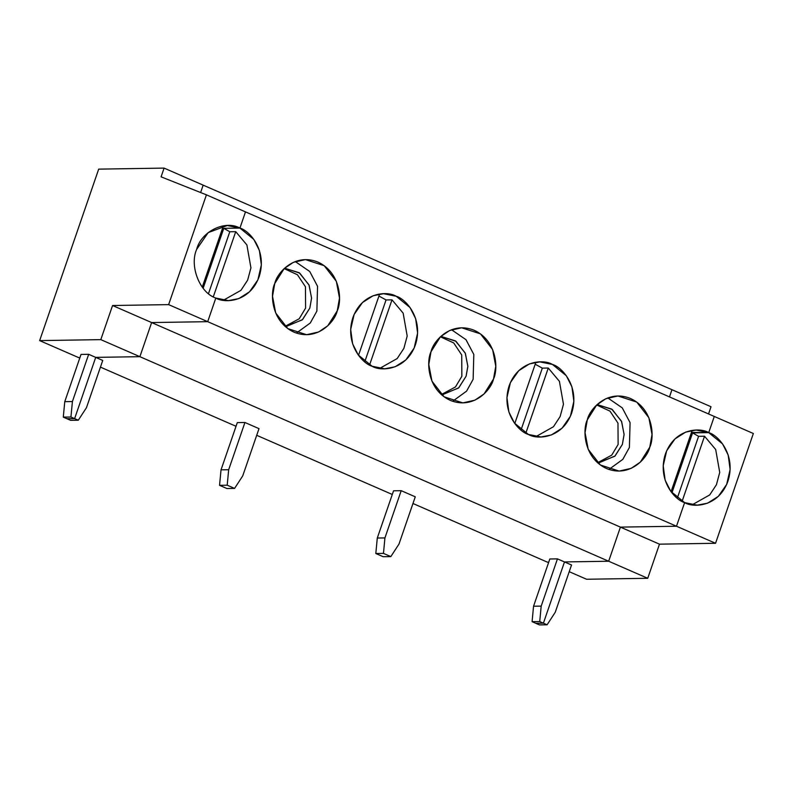 <?xml version="1.0" encoding="UTF-8"?>
<svg xmlns="http://www.w3.org/2000/svg" width="793" height="793" viewBox="0 0 793 793"><rect width="100%" height="100%" fill="white"/><g stroke="black" fill="none" stroke-linecap="round" stroke-linejoin="round"><path stroke-width="1.19" d="M711.024 406.75L708.545 413.946L711.024 406.75L671.958 389.7L711.024 406.75M753.35 433.503L715.554 543.284L659.479 544.167L647.732 578.285L586.572 579.257L647.732 578.285L608.667 561.236L564.497 561.94L543.403 623.179L547.091 624.785L539.448 624.904L547.091 624.785L555.259 612.246L547.091 624.785L543.403 623.179L535.761 623.298L539.448 624.904L535.761 623.298L543.403 623.179L564.497 561.94L571.525 565.003L555.259 612.246L571.525 565.003L564.497 561.94L608.667 561.236L620.413 527.117L659.479 544.167L715.554 543.284L676.488 526.235L620.413 527.117L676.488 526.235L715.554 543.284L753.35 433.503L714.285 416.454L753.35 433.503M692.16 504.814L709.715 494.921L716.416 484.741L719.727 472.42L715.683 449.512L704.531 436.219L682.089 501.374L704.531 436.219L698.583 436.319L677.281 498.173L698.583 436.319L692.576 432.879L671.929 492.84L692.576 432.879L698.583 436.319L704.531 436.219L715.683 449.512L719.727 472.42L716.416 484.741L709.715 494.921L692.16 504.814M684.617 502.613L697.265 505.171L707.643 503.149L718.339 496.349L726.685 484.394L730.125 469.406L728.182 455.033L722.592 443.941L708.714 432.631L692.576 432.879L708.714 432.631C718.339 435.208 736.41 455.172 727.915 481.252C718.577 506.975 693.27 508.006 684.617 502.613L676.488 526.235L684.617 502.613C674.992 500.026 656.921 480.072 665.416 453.983C674.754 428.27 700.06 427.229 708.714 432.631L714.285 416.454L708.714 432.631L714.285 416.454L206.428 194.84L168.631 304.621L112.566 305.513L100.81 339.632L39.65 340.603L98.689 169.137L39.65 340.603L78.715 357.643L39.65 340.603L100.81 339.632L139.885 356.681L100.81 339.632L112.566 305.513L151.632 322.563L112.566 305.513L168.631 304.621L207.697 321.671L168.631 304.621L206.428 194.84L245.493 211.89L239.932 228.067L227.284 225.509L208.192 232.597L196.624 249.418C189.269 266.121 199.826 292.865 215.825 298.049C199.826 292.865 189.269 266.121 196.624 249.418C201.194 231.497 225.004 219.75 239.932 228.067L245.493 211.89L714.285 416.454L708.714 432.631L696.076 430.064L685.687 432.096L674.992 438.896L666.645 450.84L663.206 465.828L665.149 480.201L670.739 491.293L684.617 502.613L676.488 526.235L207.697 321.671L215.825 298.049L207.697 321.671L151.632 322.563L207.697 321.671L151.632 322.563L139.885 356.681L151.632 322.563L139.885 356.681L95.705 357.375L88.677 354.312L81.025 354.431L64.758 401.674L63.291 417.128L70.934 417.009L72.411 401.545L64.758 401.674L72.411 401.545L88.677 354.312L72.411 401.545L70.934 417.009L63.291 417.128L66.979 418.734L74.621 418.615L70.934 417.009L74.621 418.615L95.705 357.375L139.885 356.681L95.705 357.375L74.621 418.615L66.979 418.734L63.291 417.128L64.758 401.674L81.025 354.431L88.677 354.312L95.705 357.375L74.621 418.615L78.299 420.221L86.467 407.681L102.733 360.448L95.705 357.375L102.733 360.448L86.467 407.681L78.299 420.221L74.621 418.615L66.979 418.734L70.656 420.34L78.299 420.221L70.656 420.34L66.979 418.734L74.621 418.615L95.705 357.375L139.885 356.681L647.732 578.285L659.479 544.167L620.413 527.117L608.667 561.236L139.885 356.681L151.632 322.563L620.413 527.117L151.632 322.563L207.697 321.671L676.488 526.235L684.617 502.613M548.716 562.187L547.507 562.207L548.716 562.187M569.225 571.684L586.572 579.257L569.225 571.684M671.958 389.7L669.48 396.896L671.958 389.7L164.101 168.096L161.088 176.849L206.428 194.84L161.088 176.849L164.101 168.096L98.689 169.137L164.101 168.096L203.167 185.146L200.619 192.54L203.167 185.146L200.619 192.54L203.167 185.146L671.958 389.7L669.48 396.896L671.958 389.7M78.715 357.643L79.924 357.623L78.715 357.643M223.239 226.203L222.199 226.025L223.239 226.203L202.255 287.145L223.239 226.203M223.785 228.325L239.932 228.067L223.785 228.325L203.137 288.275L223.785 228.325L229.792 231.754L208.5 293.608L229.792 231.754L235.739 231.665L213.307 296.82L235.739 231.665L229.792 231.754L223.785 228.325L203.137 288.275L223.785 228.325L239.932 228.067L223.785 228.325M226.917 488.528L219.552 485.316L221.029 469.852L237.295 422.619L244.938 422.491L259.004 428.636L244.938 422.491L237.295 422.619L221.029 469.852L219.552 485.316L227.204 485.197L228.671 469.734L221.029 469.852L228.671 469.734L244.938 422.491L228.671 469.734L227.204 485.197L234.569 488.409L242.737 475.869L259.004 428.636L242.737 475.869L234.569 488.409L227.204 485.197L219.552 485.316L226.917 488.528L234.569 488.409L226.917 488.528M223.368 300.26L240.923 290.357L247.624 280.177L250.935 267.856L246.891 244.958L235.739 231.665L246.891 244.958L250.935 267.856L247.624 280.177L240.923 290.357L223.368 300.26M215.825 298.049L228.473 300.616L238.852 298.584L249.547 291.784L257.903 279.84L261.343 264.852L259.4 250.479L253.8 239.387L239.932 228.067C249.557 230.644 267.628 250.608 259.133 276.698C249.785 302.411 224.488 303.451 215.825 298.049L207.697 321.671L215.825 298.049M100.433 367.119L236.027 426.287L100.433 367.119M256.704 435.307L392.287 494.475L256.704 435.307M412.965 503.496L547.507 562.207L412.965 503.496M549.817 558.986L557.459 558.867L564.497 561.94L608.667 561.236L620.413 527.117L676.488 526.235L620.413 527.117L608.667 561.236L564.497 561.94L557.459 558.867L549.817 558.986L533.55 606.229L549.817 558.986M393.556 490.808L401.199 490.679L415.264 496.814L401.199 490.679L393.556 490.808L377.29 538.041L393.556 490.808M364.76 361.796L386.052 299.942L378.935 296.047L386.052 299.942L392 299.853L403.151 313.136L407.196 336.044L403.885 348.365L397.194 358.545L379.629 368.438L397.194 358.545L403.885 348.365L407.196 336.044L403.151 313.136L392 299.853L369.568 364.998L392 299.853L386.052 299.942L364.76 361.796M372.095 366.237L384.734 368.795L395.112 366.772L405.808 359.972L414.164 348.018L417.604 333.04L415.661 318.667L410.06 307.565L396.193 296.255L383.544 293.697L373.166 295.72L362.47 302.52L354.124 314.464L350.675 329.452L352.627 343.825L358.218 354.917L372.095 366.237C362.47 363.66 344.4 343.696 352.885 317.606C362.232 291.893 387.529 290.853 396.193 296.255C405.818 298.832 423.888 318.796 415.393 344.886C406.046 370.599 380.749 371.63 372.095 366.237M378.459 294.213L379.5 294.391L378.459 294.213M358.515 355.333L379.5 294.391L358.515 355.333M296.384 333.08L310.291 322.979L316.873 311.114L317.557 286.283L309.736 271.503L295.254 261.541L309.736 271.503L317.557 286.283L316.873 311.114L310.291 322.979L296.384 333.08M286.085 326.577L302.529 319.629L309.845 308.041L311.57 298.168L309.131 285.232L299.724 273.099L285.163 268.371L299.209 272.733L308.983 284.875L311.58 298.009L309.845 308.041L302.302 319.847L285.292 326.577M284.142 268.609L297.464 274.774L305.454 286.759L305.592 308.11L299.199 318.776L285.054 326.369L299.199 318.776L305.592 308.11L305.454 286.759L297.464 274.774L284.142 268.609M245.493 211.89L239.932 228.067L245.493 211.89M274.755 283.517C277.025 272.733 294.758 252.541 318.062 262.156C341.03 272.733 342.041 301.102 337.263 310.787C334.993 321.571 317.259 341.763 293.965 332.148C270.998 321.571 269.977 293.202 274.755 283.517L272.524 296.255L275.677 312.948L287.809 328.609L306.604 334.705L318.647 331.98L327.826 325.735L337.263 310.787L339.493 298.049L336.351 281.356L324.208 265.695L305.414 259.598L293.37 262.324L284.191 268.569L274.755 283.517M528.356 434.425C518.731 431.838 500.661 411.884 509.156 385.794C518.493 360.081 543.8 359.041 552.453 364.443C562.078 367.02 580.149 386.984 571.654 413.074C562.316 438.787 537.01 439.818 528.356 434.425L540.995 436.983L551.373 434.96L562.068 428.161L570.425 416.206L573.864 401.228L571.922 386.855L566.331 375.753L552.453 364.443L539.805 361.876L529.427 363.908L518.731 370.708L510.385 382.652L506.945 397.64L508.888 412.013L514.479 423.105L528.356 434.425M431.015 351.705C433.285 340.921 451.029 320.729 474.323 330.344C497.29 340.921 498.301 369.29 493.524 378.975C491.254 389.76 473.52 409.951 450.226 400.336C427.258 389.76 426.238 361.39 431.015 351.705L428.785 364.443L431.937 381.136L444.08 396.797L462.864 402.894L474.908 400.168L484.087 393.923L493.524 378.975L495.764 366.237L492.612 349.544L480.469 333.883L461.675 327.787L449.631 330.512L440.452 336.757L431.015 351.705M587.286 419.884C589.546 409.109 607.289 388.917 630.584 398.532C653.551 409.109 654.572 437.478 649.784 447.163C647.514 457.948 629.781 478.139 606.486 468.514C583.519 457.948 582.498 429.578 587.286 419.884L585.046 432.631L588.198 449.324L600.341 464.985L619.125 471.082L631.178 468.356L640.347 462.111L649.784 447.163L652.024 434.425L648.872 417.733L636.729 402.071L617.945 395.975L605.892 398.691L596.713 404.945L587.286 419.884M383.178 556.716L375.813 553.504L377.29 538.041L375.813 553.504L383.465 553.385L384.932 537.922L377.29 538.041L384.932 537.922L401.199 490.679L384.932 537.922L383.465 553.385L390.83 556.597L398.998 544.057L415.264 496.814L398.998 544.057L390.83 556.597L383.465 553.385L375.813 553.504L383.178 556.716L390.83 556.597L383.178 556.716M521.021 429.984L542.323 368.13L535.196 364.235L542.323 368.13L548.27 368.031L559.412 381.324L563.466 404.232L560.145 416.553L553.455 426.733L535.89 436.626L553.455 426.733L560.145 416.553L563.466 404.232L559.412 381.324L548.27 368.031L525.828 433.186L548.27 368.031L542.323 368.13L521.021 429.984M534.72 362.401L535.761 362.579L534.72 362.401M514.786 423.521L535.761 362.579L514.786 423.521M452.644 401.268L466.552 391.167L473.134 379.302L473.817 354.461L465.997 339.691L451.514 329.729L465.997 339.691L473.817 354.461L473.134 379.302L466.552 391.167L452.644 401.268M442.345 394.765L458.79 387.817L466.106 376.229L467.84 366.356L465.392 353.42L455.985 341.287L441.423 336.559L455.469 340.911L465.243 353.063L467.84 366.197L466.106 376.229L458.562 388.035L441.552 394.765M440.402 336.797L453.735 342.963L461.714 354.947L461.853 376.298L455.46 386.954L441.324 394.557L455.46 386.954L461.853 376.298L461.714 354.947L453.735 342.963L440.402 336.797M535.761 623.298L532.083 621.692L533.55 606.229L532.083 621.692L539.726 621.563L541.193 606.11L533.55 606.229L541.193 606.11L557.459 558.867L541.193 606.11L539.726 621.563L543.403 623.179L564.497 561.94L543.403 623.179L539.726 621.563L532.083 621.692L535.761 623.298L543.403 623.179L535.761 623.298M671.929 492.84L692.576 432.879L691.456 432.423L708.714 432.631L692.576 432.879L671.929 492.84M690.981 430.589L692.031 430.768L690.981 430.589M671.047 491.71L692.031 430.768L671.047 491.71M608.905 469.456L622.812 459.355L629.394 447.49L630.078 422.649L622.257 407.88L607.775 397.917L622.257 407.88L630.078 422.649L629.394 447.49L622.812 459.355L608.905 469.456M598.606 462.953L615.051 456.005L622.366 444.417L624.101 434.544L621.653 421.608L612.246 409.466L597.684 404.747L611.73 409.099L621.504 421.242L624.101 434.386L622.366 444.417L614.823 456.223L597.813 462.953M596.673 404.985L609.995 411.141L617.975 423.125L618.124 444.486L611.73 455.142L597.585 462.745L611.73 455.142L618.124 444.486L617.975 423.125L609.995 411.141L596.673 404.985"/></g></svg>
